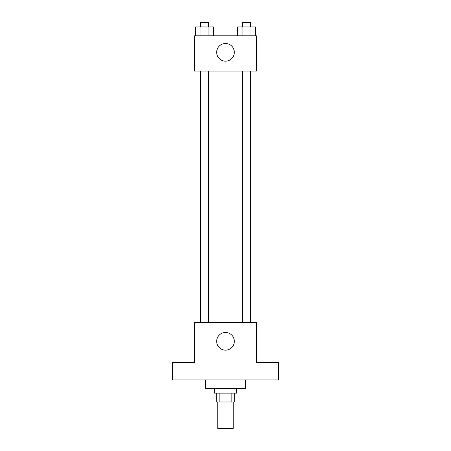 <?xml version="1.0" encoding="UTF-8"?>
<svg xmlns="http://www.w3.org/2000/svg" width="451" height="451" viewBox="0 0 451 451"><rect width="100%" height="100%" fill="white"/><g stroke="black" fill="none" stroke-linecap="round" stroke-linejoin="round"><path stroke-width="0.68" d="M217.777 401.976L217.777 428.45L233.223 428.45L233.223 401.976M231.16 393.154L231.16 401.976L216.677 401.976L216.677 393.154M231.16 401.976L234.323 401.976L234.323 393.154M236.533 388.745L236.533 393.154L214.467 393.154L214.467 388.745M219.84 393.154L219.84 401.976M205.645 379.917L205.645 388.745L245.355 388.745L245.355 379.917M278.442 379.917L172.558 379.917L172.558 362.271L194.618 362.271L194.618 322.561L256.382 322.561L256.382 362.271L278.442 362.271L278.442 379.917M234.323 341.311A8.823 8.823 0 0 1 221.086 348.956A8.823 8.823 0 0 1 221.086 333.672A8.823 8.823 0 0 1 234.323 341.311M242.531 322.561L242.531 71.083M208.469 71.083L208.469 322.561M256.382 71.083L194.618 71.083L194.618 35.787L256.382 35.787L256.382 71.083M234.323 52.333A8.823 8.823 0 0 1 221.086 59.972A8.823 8.823 0 0 1 221.086 44.688A8.823 8.823 0 0 1 234.323 52.333M255.418 35.787L255.418 26.964L237.587 26.964L237.587 35.787M250.959 26.964L250.959 35.787M242.04 26.964L242.04 35.787M242.531 26.964L242.531 22.55L250.474 22.55L250.474 26.964M213.413 35.787L213.413 26.964L195.582 26.964L195.582 35.787M208.96 26.964L208.96 35.787M200.041 26.964L200.041 35.787M200.526 26.964L200.526 22.55L208.469 22.55L208.469 26.964M250.474 322.561L250.474 71.083M200.526 71.083L200.526 322.561"/></g></svg>

